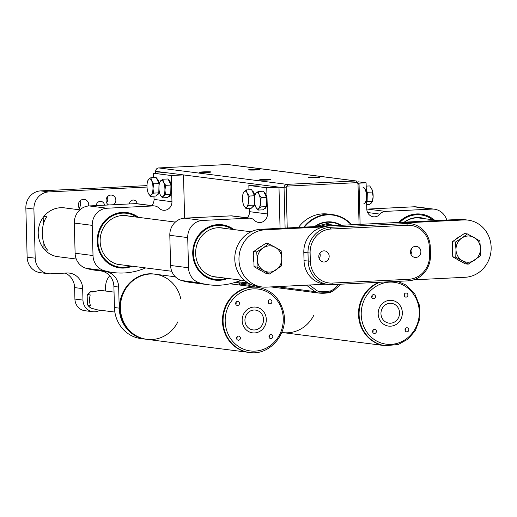 <?xml version="1.0" encoding="UTF-8"?>
<svg xmlns="http://www.w3.org/2000/svg" width="517" height="517" viewBox="0 0 517 517"><rect width="100%" height="100%" fill="white"/><g stroke="black" fill="none" stroke-linecap="round" stroke-linejoin="round"><path stroke-width="0.78" d="M320.546 226.317A24.209 22.522 -82.7 0 1 331.429 224.83A24.209 22.522 -82.7 0 1 334.964 225.599M315.105 226.582L331.74 222.388A26.671 24.816 -82.7 0 1 340.425 225.328A26.671 24.816 97.3 0 0 331.74 222.388A26.671 24.816 97.3 0 0 315.079 226.582M256.342 169.983A5.745 0.343 -1.5 0 0 259.999 169.57A5.745 0.343 -1.5 0 0 254.248 169.369A5.745 0.343 -1.5 0 0 248.515 169.867A5.745 0.343 -1.5 0 0 256.342 169.983M207.433 172.413A5.745 0.343 -1.5 0 0 211.091 171.993A5.745 0.343 -1.5 0 0 205.339 171.799A5.745 0.343 -1.5 0 0 199.607 172.29A5.745 0.343 -1.5 0 0 207.433 172.413M267.121 180.058A5.745 0.343 -1.5 0 0 270.772 179.638A5.745 0.343 -1.5 0 0 265.021 179.444A5.745 0.343 -1.5 0 0 259.288 179.935A5.745 0.343 -1.5 0 0 267.121 180.058M316.029 177.628A5.745 0.343 -1.5 0 0 319.68 177.208A5.745 0.343 -1.5 0 0 313.929 177.014A5.745 0.343 -1.5 0 0 308.197 177.512A5.745 0.343 -1.5 0 0 316.029 177.628M298.529 227.402A34.471 32.067 -82.7 0 1 328.108 214.064L332.735 214.658A34.471 32.067 -82.7 0 1 351.709 224.766L343.068 217.954L332.735 214.658A34.471 32.067 -82.7 0 0 303.796 227.144M326.111 214.277L322.757 214.303L326.111 214.277M328.347 225.929A23.801 22.141 97.3 0 0 325.736 224.882M202.574 220.455L248.968 218.155L231.067 215.86L184.666 218.161L202.574 220.455A16.415 15.271 97.3 0 0 187.716 237.594L169.809 235.3A16.415 15.271 -82.7 0 1 184.666 218.161M240.993 280.13A16.415 15.271 97.3 0 1 239.468 280.841A69.756 64.903 -82.7 0 1 208.887 284.796L190.98 282.502A69.756 64.903 -82.7 0 1 181.59 280.531A16.415 15.271 -82.7 0 1 170.604 265.473L169.809 235.3M208.887 284.796A69.756 64.903 -82.7 0 1 199.497 282.825L181.59 280.531M170.604 265.473L188.505 267.767L187.716 237.594M248.961 189.797L248.851 185.461L266.753 187.755L267.444 213.96L249.537 211.666L249.452 208.39M266.753 187.755L278.98 187.148L280.059 228.32M248.851 185.461L261.079 184.853L278.98 187.148M267.444 213.96A8.207 7.632 -82.7 0 1 258.758 222.478A8.207 7.632 -82.7 0 1 254.493 220.339A8.207 7.632 97.3 0 0 250.228 218.206L232.32 215.912A8.207 7.632 97.3 0 0 231.067 215.86M249.537 211.666A8.207 7.632 -82.7 0 1 247.223 217.819M233.955 229.587A27.905 25.96 97.3 0 0 222.258 224.779A27.905 25.96 97.3 0 0 192.731 253.744A27.905 25.96 97.3 0 0 215.169 280.13A27.905 25.96 97.3 0 0 227.7 278.43M250.228 218.206A8.207 7.632 97.3 0 0 248.968 218.155M188.505 267.767A16.415 15.271 97.3 0 0 199.497 282.825M413.923 206.794L367.522 209.094L385.43 211.388L431.831 209.088L413.923 206.794A16.415 15.271 -82.7 0 1 416.437 206.89L434.345 209.185A16.415 15.271 97.3 0 0 431.831 209.088M367.626 212.526L380.034 214.116A8.207 7.632 97.3 0 1 373.384 216.791A8.207 7.632 97.3 0 1 366.786 209.03L366.101 182.824L358.029 181.79M366.101 182.824L358.901 183.186M380.034 214.116A8.207 7.632 -82.7 0 1 385.43 211.388M446.778 220.055A16.415 15.271 97.3 0 0 434.345 209.185M398.71 222.439A28.726 26.722 -82.7 0 1 434.183 219.925M366.792 209.165A8.207 7.632 -82.7 0 1 367.522 209.094M399.861 222.381A27.905 25.96 -82.7 0 1 420.948 214.923L420.651 214.885A27.905 25.96 97.3 0 0 399.505 222.4M254.836 285.843L254.868 286.98M250.092 286.366L250.041 284.253M227.222 278.366A27.905 25.96 -82.7 0 1 214.93 280.098M226.136 278.224A27.142 25.255 -82.7 0 1 201.417 272.569A27.142 25.255 -82.7 0 1 194.108 246.667A27.142 25.255 97.3 0 1 232.392 229.386M222.019 224.746A27.905 25.96 -82.7 0 1 233.477 229.522M224.468 228.372A24.784 23.058 97.3 0 0 221.864 227.874A24.784 23.058 97.3 0 0 196.247 247.171A24.784 23.058 97.3 0 0 215.563 277.041A24.784 23.058 97.3 0 0 218.213 277.209M420.948 214.923A27.905 25.96 -82.7 0 1 432.645 219.731M404.216 222.161A25.094 23.349 -82.7 0 1 425.006 218.749M404.507 222.148A24.784 23.058 -82.7 0 1 420.353 217.993A24.784 23.058 -82.7 0 1 422.964 218.491M126.523 212.519A27.905 25.96 -82.7 0 1 137.987 217.295M130.639 265.997A27.142 25.255 97.3 0 1 98.443 246.131A27.142 25.255 -82.7 0 1 108.932 218.129A27.142 25.255 -82.7 0 1 136.895 217.153M131.732 266.132A27.905 25.96 -82.7 0 1 119.433 267.871M128.972 216.138A24.784 23.058 97.3 0 0 126.368 215.641A24.784 23.058 97.3 0 0 100.35 237.297A24.784 23.058 97.3 0 0 120.073 264.807A24.784 23.058 97.3 0 0 122.716 264.982M254.784 203.776A8.207 2.966 87.2 0 1 252.587 207.143L252.309 207.155M252.154 190.799A8.207 2.966 87.2 0 1 254.816 195.975M243.798 205.449L243.843 205.54A8.207 2.966 -92.8 0 1 243.798 205.449L243.798 205.449A8.207 2.966 -92.8 0 1 242.505 197.824A8.207 2.966 87.2 0 1 243.197 193.306A8.207 2.966 87.2 0 1 244.153 191.561A8.207 2.966 87.2 0 1 247.139 193.015L246.376 189.926L251.617 189.668L254.5 195.775L254.299 205.094L251.21 208.299L245.969 208.558L246.829 206.987A8.207 2.966 87.2 0 1 243.843 205.54L245.969 208.558M248.477 200.725A8.207 2.966 87.2 0 1 246.829 206.987L249.058 205.352L248.477 200.725L249.265 196.033L247.139 193.015A8.207 2.966 87.2 0 1 248.477 200.725M246.376 189.926L244.153 191.561L243.287 193.132M254.5 195.775L249.265 196.033M254.299 205.094L249.058 205.352M156.657 178.565A8.207 2.966 87.2 0 1 159.326 183.742M159.294 191.542A8.207 2.966 87.2 0 1 157.09 194.909L156.819 194.922M150.886 177.693L156.128 177.434L159.01 183.541L158.803 192.86L155.714 196.066L150.473 196.331L151.339 194.76A8.207 2.966 87.2 0 1 148.353 193.306A8.207 2.966 87.2 0 1 148.308 193.216A8.207 2.966 87.2 0 1 147.009 185.597A8.207 2.966 87.2 0 1 147.707 181.073A8.207 2.966 87.2 0 1 148.657 179.334A8.207 2.966 87.2 0 1 151.643 180.782L150.886 177.693L148.657 179.334L147.797 180.905M152.987 188.498A8.207 2.966 87.2 0 1 151.339 194.76L153.562 193.119L152.987 188.498A8.207 2.966 -92.8 0 0 151.643 180.782L153.769 183.806L152.987 188.498M148.308 193.216L150.473 196.331M158.803 192.86L153.562 193.119M159.01 183.541L153.769 183.806M363.865 203.743A8.207 2.966 -92.8 0 0 366.424 195.4A8.207 2.966 -92.8 0 0 363.05 187.348M366.605 202.141L367.109 201.617L367.212 196.958A8.207 2.966 87.2 0 1 366.585 201.275M366.294 190.308A8.207 2.966 87.2 0 1 367.212 196.958L367.316 192.298L366.294 190.14M366.185 186.107L369.668 185.933L371.794 188.951L373.132 196.667A8.207 2.966 -92.8 0 0 371.833 189.048A8.207 2.966 -92.8 0 0 371.794 188.951L371.833 189.048M367.109 201.617L372.35 201.359L373.132 196.667A8.207 2.966 87.2 0 1 372.44 201.191L371.484 202.929L369.261 204.564L366.676 204.693M367.316 192.298L372.55 192.04M262.533 310.42A12.964 12.065 -82.7 0 1 265.124 325.38A12.964 12.065 -82.7 0 1 252.587 332.858A12.964 12.065 -82.7 0 1 242.266 318.459A12.964 12.065 -82.7 0 1 255.883 307.13A12.964 12.065 -82.7 0 1 262.533 310.42M260.626 312.623A9.985 9.293 -82.7 0 1 262.623 324.146A9.985 9.293 -82.7 0 1 252.962 329.904A9.985 9.293 -82.7 0 1 245.013 318.815A9.985 9.293 -82.7 0 1 255.501 310.09A9.985 9.293 -82.7 0 1 260.626 312.623M180.821 299.007A32.829 30.542 97.3 0 0 155.152 274.21A32.829 30.542 97.3 0 0 123.408 293.133A32.829 30.542 97.3 0 0 129.974 331.003A32.829 30.542 97.3 0 0 146.809 339.333A32.829 30.542 97.3 0 0 177.9 321.8M154.557 274.133A32.829 30.542 97.3 0 0 122.807 293.055A32.829 30.542 97.3 0 0 129.373 330.925A32.829 30.542 97.3 0 0 146.214 339.255C132.442 336.703 123.815 328.224 120.319 313.832C115.453 292.822 134.426 270.714 154.557 274.133L155.152 274.21A32.829 30.542 97.3 0 0 123.408 293.133A32.829 30.542 97.3 0 0 129.974 331.003A32.829 30.542 97.3 0 0 146.809 339.333L249.465 352.478A32.829 30.542 -82.7 0 1 232.631 344.154A32.829 30.542 -82.7 0 1 226.065 306.284A32.829 30.542 -82.7 0 1 257.809 287.355C271.574 289.908 280.208 298.387 283.704 312.779C288.564 333.788 269.59 355.896 249.465 352.478M155.152 274.21A32.829 30.542 97.3 0 0 123.408 293.133A32.829 30.542 97.3 0 0 129.974 331.003A32.829 30.542 97.3 0 1 123.408 293.133A32.829 30.542 97.3 0 1 155.152 274.21L175.341 276.795M232.03 344.076A32.829 30.542 97.3 0 0 248.871 352.4A32.829 30.542 97.3 0 1 232.03 344.076A32.829 30.542 97.3 0 1 225.464 306.206A32.829 30.542 97.3 0 1 257.207 287.278A32.829 30.542 97.3 0 0 225.464 306.206A32.829 30.542 97.3 0 0 232.03 344.076A32.829 30.542 97.3 0 1 225.464 306.206A32.829 30.542 97.3 0 1 257.207 287.284A32.829 30.542 97.3 0 0 225.464 306.206A32.829 30.542 97.3 0 0 232.03 344.076M269.583 338.079A2.049 1.906 97.3 0 0 272.795 336.806A2.049 1.906 97.3 0 0 269.176 335.707A2.049 1.906 97.3 0 0 269.583 338.079M237.161 339.682A2.049 1.906 97.3 0 0 240.373 338.415A2.049 1.906 97.3 0 0 236.754 337.317A2.049 1.906 97.3 0 0 237.161 339.682M236.256 304.94A2.049 1.906 97.3 0 0 239.461 303.666A2.049 1.906 97.3 0 0 235.842 302.574A2.049 1.906 97.3 0 0 236.256 304.94M268.678 303.33A2.049 1.906 97.3 0 0 271.884 302.064A2.049 1.906 97.3 0 0 268.265 300.965A2.049 1.906 97.3 0 0 268.678 303.33M245.937 329.568A12.964 12.065 97.3 0 0 252.587 332.858A12.964 12.065 97.3 0 0 266.197 321.529A12.964 12.065 97.3 0 0 255.883 307.13A12.964 12.065 97.3 0 0 243.339 314.607A12.964 12.065 97.3 0 0 245.937 329.568M268.22 302.626A2.049 1.906 97.3 0 0 268.478 300.597M235.797 304.229A2.049 1.906 97.3 0 0 236.056 302.199M236.708 338.978A2.049 1.906 97.3 0 0 236.967 336.948M269.124 337.368A2.049 1.906 97.3 0 0 269.389 335.339M398.555 303.673A12.964 12.065 -82.7 0 1 401.153 318.634A12.964 12.065 -82.7 0 1 388.61 326.111A12.964 12.065 -82.7 0 1 378.295 311.712A12.964 12.065 -82.7 0 1 391.905 300.383A12.964 12.065 -82.7 0 1 398.555 303.673M396.649 305.877A9.985 9.293 -82.7 0 1 398.646 317.399A9.985 9.293 -82.7 0 1 388.991 323.151A9.985 9.293 -82.7 0 1 381.042 312.068A9.985 9.293 -82.7 0 1 391.531 303.343A9.985 9.293 -82.7 0 1 396.649 305.877M282.237 332.509L282.838 332.586A32.829 30.542 97.3 0 1 281.797 332.431A32.829 30.542 97.3 0 0 282.237 332.509L281.791 332.444A32.829 30.542 97.3 0 0 282.838 332.586A32.829 30.542 97.3 0 0 313.922 315.053M259.334 286.618A32.829 30.542 97.3 0 0 258.952 287.53A32.829 30.542 97.3 0 1 259.334 286.618A32.829 30.542 97.3 0 0 258.952 287.53A32.829 30.542 97.3 0 1 259.334 286.618M282.838 332.586L384.894 345.653A32.829 30.542 97.3 0 1 368.059 337.33A32.829 30.542 97.3 0 1 379.103 282.295A32.829 30.542 97.3 0 0 368.059 337.33A32.829 30.542 97.3 0 1 379.103 282.295A32.829 30.542 97.3 0 0 368.059 337.33A32.829 30.542 97.3 0 0 384.894 345.653L385.495 345.731A32.829 30.542 -82.7 0 1 368.653 337.407A32.829 30.542 -82.7 0 1 380.021 282.243M405.612 331.332A2.049 1.906 97.3 0 0 408.818 330.059A2.049 1.906 97.3 0 0 405.199 328.961A2.049 1.906 97.3 0 0 405.612 331.332M373.19 332.935A2.049 1.906 97.3 0 0 376.395 331.668A2.049 1.906 97.3 0 0 372.783 330.57A2.049 1.906 97.3 0 0 373.19 332.935M372.279 298.193A2.049 1.906 97.3 0 0 375.484 296.92A2.049 1.906 97.3 0 0 371.872 295.827A2.049 1.906 97.3 0 0 372.279 298.193M404.701 296.584A2.049 1.906 97.3 0 0 407.907 295.317A2.049 1.906 97.3 0 0 404.294 294.218A2.049 1.906 97.3 0 0 404.701 296.584M381.96 322.821A12.964 12.065 97.3 0 0 388.61 326.111A12.964 12.065 97.3 0 0 402.226 314.782A12.964 12.065 97.3 0 0 391.905 300.383A12.964 12.065 97.3 0 0 379.368 307.861A12.964 12.065 97.3 0 0 381.96 322.821M404.242 295.879A2.049 1.906 97.3 0 0 404.501 293.85M371.82 297.482A2.049 1.906 97.3 0 0 372.085 295.453M372.731 332.224A2.049 1.906 97.3 0 0 372.99 330.195M405.154 330.622A2.049 1.906 97.3 0 0 405.412 328.592M168.594 180.097A8.207 2.966 87.2 0 1 171.605 188.621A8.207 2.966 87.2 0 1 169.027 196.441L168.755 196.454M162.823 179.225L168.064 178.966L170.946 185.073L170.739 194.392L167.65 197.597L162.409 197.856L163.275 196.286A8.207 2.966 87.2 0 1 160.289 194.838A8.207 2.966 87.2 0 1 160.244 194.747A8.207 2.966 87.2 0 1 158.945 187.122A8.207 2.966 87.2 0 1 159.643 182.604A8.207 2.966 87.2 0 1 160.593 180.86A8.207 2.966 87.2 0 1 163.579 182.314L162.823 179.225L160.593 180.86L159.734 182.43M164.923 190.023A8.207 2.966 87.2 0 1 163.275 196.286L165.498 194.65L164.923 190.023A8.207 2.966 -92.8 0 0 163.579 182.314L165.705 185.332L164.923 190.023M160.244 194.747L162.409 197.856M170.739 194.392L165.498 194.65M170.946 185.073L165.705 185.332M145.62 339.178L140.844 338.564A32.829 30.542 -82.7 0 1 114.444 307.518L113.895 286.45A16.415 15.271 97.3 0 0 100.951 270.96L105.727 271.574A16.415 15.271 -82.7 0 1 118.664 287.058L119.22 308.132A32.829 30.542 97.3 0 0 145.62 339.178A32.829 30.542 97.3 0 0 145.917 339.217M145.645 267.916A69.756 64.903 -82.7 0 1 113.391 272.562L106.825 271.722A69.756 64.903 -82.7 0 1 105.727 271.574M153.471 177.564L153.355 173.227L165.582 172.62L183.49 174.914L184.621 218.168M101.287 271.011L95.483 270.268A69.756 64.903 -82.7 0 1 86.093 268.304A16.415 15.271 -82.7 0 1 75.107 253.24L74.319 223.066A16.415 15.271 -82.7 0 1 89.17 205.934L135.57 203.633A8.207 7.632 -82.7 0 1 136.831 203.679L154.732 205.973A8.207 7.632 -82.7 0 1 158.997 208.112A8.207 7.632 97.3 0 0 163.262 210.245A8.207 7.632 97.3 0 0 171.948 201.727L171.263 175.522L183.49 174.914M151.727 205.585A8.207 7.632 97.3 0 0 154.04 199.433L153.956 196.156M113.391 272.562A69.756 64.903 -82.7 0 1 104.001 270.591A16.415 15.271 -82.7 0 1 93.015 255.534L92.22 225.36A16.415 15.271 -82.7 0 1 107.077 208.228L153.478 205.921A8.207 7.632 -82.7 0 1 154.732 205.973M132.21 266.197A27.905 25.96 -82.7 0 1 119.673 267.903A27.905 25.96 -82.7 0 1 97.467 236.928A27.905 25.96 -82.7 0 1 126.762 212.545A27.905 25.96 -82.7 0 1 138.466 217.353M153.355 173.227L171.263 175.522M264.09 192.324A8.207 2.966 87.2 0 1 267.102 201.927A8.207 2.966 87.2 0 1 264.523 208.674L264.245 208.687M255.734 206.974L255.779 207.071A8.207 2.966 -92.8 0 1 255.734 206.974A8.207 2.966 -92.8 0 1 254.442 199.355A8.207 2.966 87.2 0 1 255.133 194.831A8.207 2.966 87.2 0 1 256.089 193.093A8.207 2.966 87.2 0 1 259.075 194.541L258.313 191.458L263.554 191.193L266.436 197.307L266.236 206.619L263.147 209.831L257.905 210.089L258.765 208.519A8.207 2.966 87.2 0 1 255.779 207.071L257.905 210.089M260.413 202.257A8.207 2.966 87.2 0 1 258.765 208.519L260.995 206.884L260.413 202.257L261.201 197.565L259.075 194.541A8.207 2.966 87.2 0 1 260.413 202.257M258.313 191.458L256.089 193.093L255.224 194.663M266.436 197.307L261.201 197.565M266.236 206.619L260.995 206.884M63.533 207.756A24.622 22.903 97.3 0 0 63.513 207.756L79.876 209.85M44.74 249.808L47.609 250.17C40.94 242.887 40.481 225.231 46.73 216.765L43.913 216.403M56.889 256.548A24.622 22.903 97.3 0 0 57.277 256.6A24.622 22.903 97.3 0 1 57.122 256.587M43.182 217.366L43.363 224.468M43.855 243.119L44.01 248.974M319.157 258.597A5.584 5.189 97.3 0 0 319.855 253.123M410.86 254.047A5.584 5.189 97.3 0 0 411.558 248.574M262.061 286.967L257.886 286.431A28.726 26.722 -82.7 0 1 234.789 259.269A28.726 26.722 -82.7 0 1 260.788 229.277L264.962 229.813A28.726 26.722 97.3 0 0 238.964 259.799A28.726 26.722 97.3 0 0 262.061 286.967A28.726 26.722 97.3 0 0 266.462 287.135L325.704 284.195M407.338 225.238L330.912 229.031A22.981 21.378 97.3 0 0 310.116 253.02L310.336 261.208A22.981 21.378 97.3 0 0 332.328 283.077L408.753 279.29A22.981 21.378 97.3 0 0 429.549 255.295L429.33 247.107A22.981 21.378 97.3 0 0 407.338 225.238L406.698 223.525A24.622 22.903 -82.7 0 1 410.466 223.674A24.622 22.903 -82.7 0 1 430.267 246.958L430.48 255.146A24.622 22.903 -82.7 0 1 408.197 280.847L331.778 284.641A24.622 22.903 -82.7 0 1 328.004 284.492A24.622 22.903 -82.7 0 1 308.21 261.208L307.996 253.02A24.622 22.903 -82.7 0 1 330.273 227.318L406.698 223.525L402.517 222.989L463.652 219.958L459.477 219.421L260.788 229.277M459.477 219.421A28.726 26.722 -82.7 0 1 463.872 219.596L468.053 220.126A28.726 26.722 -82.7 0 1 491.15 247.294A28.726 26.722 97.3 0 1 465.151 277.28L413.768 279.833M310.116 253.02L303.815 252.483A24.622 22.903 -82.7 0 1 326.098 226.782L264.962 229.813M318.782 256.69A5.584 5.189 97.3 0 0 323.274 261.97A5.584 5.189 97.3 0 0 329.129 257.091A5.584 5.189 97.3 0 0 324.689 250.9A5.584 5.189 97.3 0 0 318.782 256.69M410.485 252.141A5.584 5.189 97.3 0 0 414.977 257.421A5.584 5.189 97.3 0 0 420.832 252.542A5.584 5.189 97.3 0 0 416.392 246.35A5.584 5.189 97.3 0 0 410.485 252.141M463.652 219.958A28.726 26.722 -82.7 0 1 468.053 220.126M402.517 222.989A24.622 22.903 -82.7 0 1 406.291 223.137L410.466 223.674M303.815 252.483L304.028 260.671L310.336 261.208M328.004 284.492L323.829 283.956A24.622 22.903 -82.7 0 1 304.028 260.671M261.505 270.869A13.132 12.214 -82.7 0 1 258.41 269.137M253.925 262.203A13.132 12.214 -82.7 0 1 253.763 255.921M257.414 249A13.132 12.214 -82.7 0 1 261.434 246.273M269.499 274.036L266.468 273.648L254.041 266.694L253.647 251.559L265.673 243.391L268.711 243.778L263.121 247.921A13.132 12.214 -82.7 0 1 275.348 247.313A13.132 12.214 -82.7 0 1 281.759 258.358A13.132 12.214 -82.7 0 1 275.942 270.01A13.132 12.214 -82.7 0 1 263.715 270.617L269.499 274.036L281.532 265.867L281.759 258.358L281.138 250.739L268.711 243.778M257.304 259.573A13.132 12.214 -82.7 0 1 263.121 247.921L256.684 251.953L257.304 259.573A13.132 12.214 97.3 0 0 263.715 270.617L257.078 267.082L257.304 259.573M253.647 251.559L256.684 251.953M254.041 266.694L257.078 267.082M460.195 261.014A13.132 12.214 -82.7 0 1 457.099 259.282M452.614 252.348A13.132 12.214 -82.7 0 1 452.453 246.066M456.104 239.145A13.132 12.214 -82.7 0 1 460.124 236.418M468.195 264.181L465.158 263.793L452.73 256.839L452.336 241.704L464.363 233.535L467.4 233.923L461.81 238.066A13.132 12.214 -82.7 0 1 474.037 237.458A13.132 12.214 -82.7 0 1 480.448 248.503A13.132 12.214 -82.7 0 1 474.632 260.154A13.132 12.214 -82.7 0 1 462.405 260.762L468.195 264.181L480.222 256.012L480.448 248.503L479.828 240.883L467.4 233.923M455.994 249.717A13.132 12.214 -82.7 0 1 461.81 238.066L455.374 242.098L455.994 249.717A13.132 12.214 97.3 0 0 462.405 260.762L455.768 257.227L455.994 249.717M452.336 241.704L455.374 242.098M452.73 256.839L455.768 257.227M114.864 312.074L97.306 309.825L91.07 308.158A9.849 9.164 -82.7 0 1 90.74 307.932A9.849 9.164 -82.7 0 1 88.42 305.528L87.399 304.468L87.166 295.472L88.136 294.664A9.849 9.164 -82.7 0 1 90.637 291.782L94.068 291.349M87.399 304.468L89.99 307.402A9.364 8.711 -82.7 0 1 87.399 304.468M90.514 291.601L87.166 295.472A9.364 8.711 -82.7 0 1 90.514 291.607M114.044 292.111L99.813 290.289L92.73 292.047L90.637 291.782M88.136 294.664L90.229 294.929C89.247 298.774 89.344 302.393 90.514 305.793L88.42 305.528M129.437 203.937A4.104 3.819 -82.7 0 1 137.063 203.711M96.272 205.579A4.433 4.123 -82.7 0 1 104.492 205.171M80.361 209.424A5.584 5.189 -82.7 0 1 78.739 202.89A5.584 5.189 -82.7 0 1 84.245 199.413A5.584 5.189 -82.7 0 1 88.737 204.693A5.584 5.189 -82.7 0 1 88.627 205.966M27.136 257.156L35.195 258.183A16.415 15.271 97.3 0 0 48.391 273.706L40.332 272.679A16.415 15.271 -82.7 0 1 27.136 257.156L25.85 208.021A16.415 15.271 -82.7 0 1 40.707 190.883L48.76 191.917L147.028 187.044M48.76 191.917A16.415 15.271 97.3 0 0 33.909 209.049L25.85 208.021M35.195 258.183L33.909 209.049M48.391 273.706A16.415 15.271 97.3 0 0 50.905 273.803L66.951 273.008A16.415 15.271 -82.7 0 1 69.472 273.105A16.415 15.271 -82.7 0 1 82.668 288.628L74.61 287.601A16.415 15.271 97.3 0 0 65.181 273.099M99.994 310.168A12.311 11.452 -82.7 0 1 92.866 311.738A12.311 11.452 -82.7 0 1 82.966 300.093L82.668 288.628M109.727 275.735A16.415 15.271 -82.7 0 0 105.591 287.491L105.688 291.039M241.685 283.18L241.71 284.292M65.64 208.028A24.622 22.903 97.3 0 0 64.58 207.866A24.622 22.903 97.3 0 0 60.806 207.718L60.502 207.731A24.622 22.903 97.3 0 0 38.245 231.409A24.622 22.903 97.3 0 0 58.014 256.723A24.622 22.903 97.3 0 0 59.08 256.833M113.533 204.726A5.254 4.886 97.3 0 0 115.75 199.135A5.254 4.886 97.3 0 0 111.627 195.103A5.254 4.886 97.3 0 0 106.069 200.551A5.254 4.886 97.3 0 0 108.628 204.965M106.56 202.69A5.254 4.886 97.3 0 0 107.303 196.899M40.707 190.883L147.009 185.609M92.866 311.738L84.807 310.704A12.311 11.452 -82.7 0 1 74.913 299.065L74.61 287.601M79.948 200.984A5.584 5.189 -82.7 0 1 80.678 203.659A5.584 5.189 -82.7 0 1 79.069 207.879M96.459 204.48A4.433 4.123 -82.7 0 1 96.369 205.572M326.983 224.74A24.209 22.522 -82.7 0 1 329.6 225.864L326.977 224.74M235.248 282.36L250.564 284.318L235.248 282.36M270.863 286.916L315.079 292.583M237.335 281.655L248.141 283.038M276.33 286.644L314.995 291.601L306.471 285.151M285.113 228.075L284.053 187.8L155.733 171.36L155.779 173.111M166.616 168.949L287.025 184.369L355.806 180.956L227.486 164.522L158.706 167.935L166.616 168.949M227.409 164.529A1.641 0.595 87.2 0 1 227.448 164.522L227.984 164.542A3.283 3.057 97.3 0 0 227.486 164.522A1.641 0.595 87.2 0 0 227.448 164.522L158.667 167.935A1.641 0.595 87.2 0 1 158.706 167.935A3.283 3.057 97.3 0 0 155.733 171.36L155.623 171.327C155.746 169.356 156.761 168.225 158.667 167.935A1.641 0.595 87.2 0 0 158.622 167.941M315.221 292.603L318.362 293.003M333.517 290.683A1.641 0.414 -131.7 0 0 333.646 290.651L330.156 292.441A1.641 0.569 -102.3 0 1 330.085 292.448A40.216 37.411 -82.7 0 1 318.511 293.023A8.207 7.632 -82.7 0 1 318.433 293.01A8.207 7.632 -82.7 0 1 314.995 291.601A1.641 0.53 -52.9 0 0 316.488 290.328A6.566 6.107 97.3 0 0 319.299 291.465A38.575 35.886 97.3 0 0 330.408 290.916A6.566 6.107 97.3 0 0 333.148 289.507L339.01 284.279M314.536 226.614A27.084 25.197 -82.7 0 1 341.265 225.283M351.321 224.785A34.057 31.686 97.3 0 0 304.481 227.112M239.442 282.896L239.5 285.009M286.179 187.8L284.053 187.8A3.283 3.057 -82.7 0 1 287.025 184.369A1.641 0.595 -92.8 0 1 287.665 186.081A1.641 1.525 97.3 0 0 286.179 187.8L287.232 227.965M359.069 224.404L358.016 184.233A1.641 1.525 97.3 0 0 356.446 182.675A1.641 0.595 -92.8 0 0 355.806 180.956A3.283 3.057 -82.7 0 1 356.303 180.976L227.984 164.542M309.444 285.003L316.488 290.328M356.446 182.675L287.665 186.081M340.903 284.188L333.646 290.651A1.641 0.414 -131.7 0 0 333.148 289.507M358.016 184.233L359.057 184.117L360.11 224.352M319.299 291.465A1.641 0.601 -83.3 0 1 318.511 293.023A1.641 0.601 -83.3 0 0 318.511 293.023L330.156 292.441A1.641 0.569 -102.3 0 0 330.408 290.916M239.028 284.951L238.977 282.838M234.272 343.017A31.188 29.017 97.3 0 0 282.495 326.66A31.188 29.017 97.3 0 0 245.93 290.308A31.188 29.017 97.3 0 0 234.272 343.017M258.733 286.541A32.829 30.542 97.3 0 0 258.364 287.433M370.301 336.27A31.188 29.017 97.3 0 0 418.518 319.913A31.188 29.017 97.3 0 0 381.953 283.562A31.188 29.017 97.3 0 0 370.301 336.27M114.444 307.518L119.22 308.132M113.895 286.45L118.664 287.058M154.04 199.433L171.948 201.727M86.093 268.304L104.001 270.591M75.107 253.24L93.015 255.534M74.319 223.066L92.22 225.36M89.17 205.934L107.077 208.228M135.57 203.633L153.478 205.921M326.098 226.782L330.273 227.318L330.912 229.031M430.267 246.958L429.33 247.107M430.48 255.146L429.549 255.295M408.197 280.847L408.753 279.29M331.778 284.641L332.328 283.077M74.913 299.065L82.966 300.093M270.856 286.916L318.511 293.023M359.057 184.117L356.303 180.976M155.623 171.327L155.669 173.117M239.5 282.902L239.558 285.022M243.197 193.306L243.391 192.751M147.707 181.073L147.894 180.517M146.214 339.255L146.809 339.333M229.968 283.794L257.809 287.355M258.254 287.42L258.629 286.528M397.67 281.371L405.716 284.925L414.802 293.895L419.733 306.032L419.817 318.718L415.39 330.576L408.023 339.107L398.374 344.451L385.495 345.731M159.643 182.604L159.831 182.049M255.133 194.831L255.327 194.276M325.09 226.091L322.169 225.716M251.01 231.771L219.214 227.7M175.366 222.084L123.718 215.466M244.754 280.615L212.959 276.537M171.76 271.263L117.462 264.31M76.264 259.03L57.277 256.6M417.71 217.819L438.403 220.468M89.99 307.402L90.74 307.932M250.066 285.365L239.533 284.014"/></g></svg>

